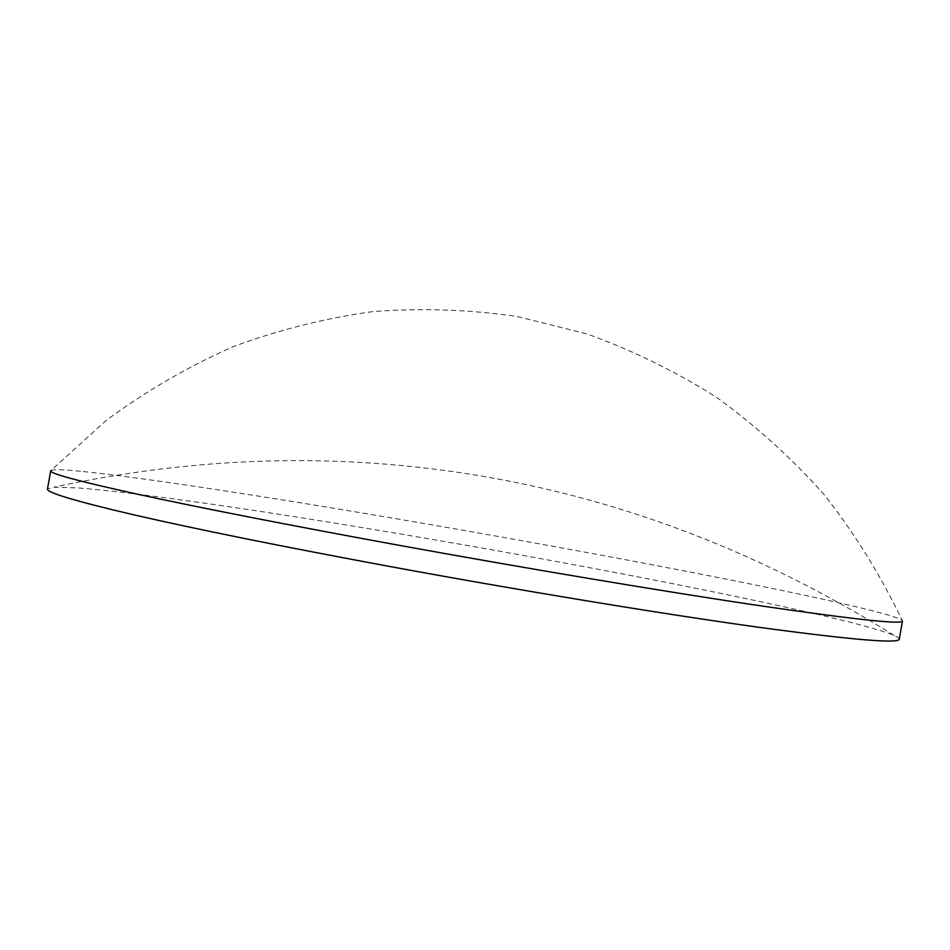 <?xml version="1.0" encoding="UTF-8"?>
<svg xmlns="http://www.w3.org/2000/svg" width="950" height="950" viewBox="0 0 950 950"><rect width="100%" height="100%" fill="white"/><g stroke="black" fill="none" stroke-linecap="round" stroke-linejoin="round"><path stroke-width="0.71" stroke-dasharray="4.75 3.56" d="M899.294 639.148L898.189 637.569L894.021 635.348C858.123 620.445 691.422 585.877 527.072 556.142C352.878 524.543 158.947 494.131 77.674 487.92L53.746 487.184L47.5 488.953M80.607 471.271C63.555 469.585 53.723 469.288 51.122 470.369L106.198 420.423C145.991 391.103 188.243 366.558 232.928 346.786C278.623 329.864 325.423 318.108 373.338 311.529C421.491 307.931 469.395 309.569 517.049 316.469L586.922 333.901C632.284 350.229 675.45 371.343 716.431 397.242C755.808 425.695 791.801 458.244 824.398 494.891C854.774 533.627 880.721 575.474 902.251 620.445L901.336 619.756C880.935 609.033 702.964 573.242 529.554 542.07C355.324 510.673 161.536 479.382 80.607 471.271M894.021 635.348C726.952 531.157 549.539 473.539 361.772 462.496C260.431 456.534 157.759 464.764 53.746 487.184"/><path stroke-width="1.43" d="M50.694 470.82L47.5 488.953C46.312 492.468 75.086 501.089 133.819 514.841C197.018 529.352 282.601 546.618 390.569 566.639C521.954 590.841 663.124 613.997 757.779 627.143C851.96 639.884 899.127 643.886 899.294 639.148L902.488 621.015C902.524 624.637 855.534 619.626 761.52 605.969C667.007 591.992 525.908 568.433 394.476 544.469C286.461 524.685 200.794 507.929 137.453 494.202C78.577 481.246 49.661 473.456 50.694 470.82L51.122 470.369"/></g></svg>
